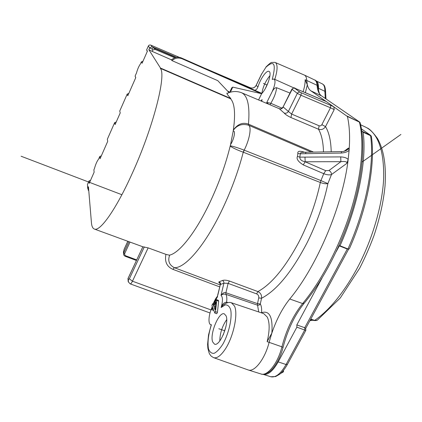 <?xml version="1.0" encoding="UTF-8"?>
<svg xmlns="http://www.w3.org/2000/svg" width="422" height="422" viewBox="0 0 422 422"><rect width="100%" height="100%" fill="white"/><g stroke="black" fill="none" stroke-linecap="round" stroke-linejoin="round"><path stroke-width="0.63" d="M90.566 180.305L89.01 180.927L89.211 183.38L94.132 172.197L93.884 169.839L94.454 168.542C95.673 164.184 97.049 161.067 98.574 159.178L99.756 156.493L100.061 158.73L107.715 141.344L107.336 139.255L114.663 122.596L115.116 124.532L120.238 112.896L119.732 111.06L127.201 94.08L127.782 95.757L135.768 77.611L135.109 76.102L135.705 77.759M148.845 49.701L152.215 51.41L152.885 49.896L151.899 49.005L153.355 47.369L152.025 46.715L149.646 47.886L148.845 49.701L160.481 68.042L160.344 68.348C166.637 74.868 153.117 127.961 131.817 174.328C115.797 209.839 100.014 231.752 94.407 229.067C92.708 228.444 91.711 226.276 91.421 222.558L88.451 186.819L87.723 188.476L87.56 186.292M148.375 45.935L146.64 49.87L147.262 51.495M142.974 61.243L141.359 61.881L142.082 63.263L147.42 51.141L146.64 49.87M141.359 61.881L140.558 63.706C138.885 66.075 137.546 69.118 136.543 72.832L135.109 76.102M89.01 180.927L87.428 184.525M230.539 144.635L233.197 131.121C235.829 130.292 234.094 139.244 230.539 144.635C225.817 164.337 218.628 184.282 208.969 204.464C194.822 233.814 178.738 253.517 169.333 255.178L165.936 254.366L148.148 247.878L142.852 246.78L94.407 229.067M233.197 131.121C235.65 114.193 234.774 103.411 230.581 98.769L160.344 68.348M233.334 130.234C237.248 125.033 242.36 123.377 248.669 125.255L248.474 124.163C250.014 105.637 247.577 95.108 241.168 92.576C233.857 90.044 228.793 92.756 226.93 93.515C227.099 94.243 228.397 95.915 230.829 98.521L230.634 98.827M230.829 98.521L160.481 68.042M248.669 125.255L248.474 124.163C242.872 122.037 237.839 123.968 233.377 129.96M229.088 92.645L217.763 80.649L171.939 60.589L171.332 59.776L152.215 51.41M149.451 47.591L148.375 45.929L149.646 47.886L151.899 49.005L153.355 47.369L176.523 57.318M148.375 45.929L149.151 45.122L150.369 44.99L151.018 45.223L152.025 46.715M250.257 87.75L250.278 87.75C252.783 88.514 254.751 87.723 256.186 85.376L256.117 85.381C254.709 87.729 252.757 88.52 250.262 87.739L251.417 88.794M255.985 85.645L261.656 73.871M128.831 93.373L127.201 94.08M116.245 121.963L114.663 122.596M101.354 155.802L99.756 156.493M87.423 184.535L88.235 190.211M87.723 188.476L88.625 188.998M124.337 248.769L123.572 251.586L123.794 254.941M165.936 254.366C164.511 261.687 166.838 266.683 172.915 269.357L219.783 286.913M172.915 269.357L174.318 267.685C169.153 264.932 167.603 260.733 169.676 255.099M220.152 283.331C218.728 282.587 218.406 282.075 219.182 281.796L220.347 282.872L220.527 284.486L223.924 283.157L228.123 283.368L256.618 293.881L257.905 291.581C271.325 284.296 284.897 267.949 298.628 242.55L300.696 238.493C309.817 219.957 316.352 201.283 320.309 182.483L243.262 152.205C237.48 150.105 233.123 148.09 230.175 146.149M220.258 284.934L174.323 267.685C184.767 268.418 204.111 246.706 220.996 212.029C230.612 192.221 238.034 172.276 243.262 152.205L244.058 150.105C237.691 147.711 233.092 146.276 230.259 145.79M271.863 333.074L269.115 342.347L267.142 341.662C269.753 330.822 269.8 322.63 267.284 317.086L263.724 313.63L231.388 302.759L234.468 306.024C238.435 313.873 233.271 337.795 224.699 349.965C220.49 355.989 216.813 358.552 213.664 357.671L248.242 369.973C254.466 372.489 265.053 358.8 269.115 342.347L281.922 346.826C277.998 363.084 267.384 376.524 260.986 373.966C262.663 374.841 265.274 374.251 268.825 372.193C273.05 369.777 280.176 359.317 283.03 347.433L281.922 346.826C286.459 329.492 293.364 315.065 302.648 303.55L304.288 303.123C323.094 280.461 341.271 245.736 351.995 211.005C362.667 176.248 365.31 143.928 360.377 123.63L359.433 122.116L347.417 116.483C349.532 125.65 350.096 136.944 349.105 150.369L348.171 159.495C346.821 157.933 344.336 157.068 340.718 156.905L340.886 161.673C345.301 161.199 347.29 161.763 346.847 163.367L348.171 159.495C342.949 204.87 317.265 265.902 289.74 298.992C282.423 308.171 276.463 319.533 271.863 333.074C272.944 316.991 269.516 310.191 261.571 312.67C261.856 308.767 261.429 305.876 260.3 303.998L257.499 303.629L225.912 292.773C224.488 292.098 222.858 292.968 221.022 295.379L223.961 282.93L223.565 281.342L222.489 280.472C224.087 279.897 226.392 280.081 229.394 281.026L257.905 291.581C260.648 292.915 261.856 295.147 261.534 298.275C276.795 290.299 292.045 271.668 307.285 242.381C316.88 222.964 323.753 203.372 327.894 183.617C325.926 184.008 323.4 183.633 320.309 182.483L320.926 180.59L244.058 150.105M330.732 105.384L333.791 106.782L334.208 109.614L330.463 107.774L330.732 105.384L300.095 92.249C298.94 91.896 298.016 92.27 297.341 93.373L300.986 95.251L330.463 107.774L321.854 124.659C321.158 125.761 320.245 126.136 319.106 125.777L291.618 114.067L290.953 117.532C287.551 115.929 285.288 114.425 284.164 113.027L279.274 108.707L241.579 92.75M248.627 124.216L313.557 152.099M248.806 125.318L311.389 152.142M304.695 152.268C299.657 150.617 297.383 151.034 297.869 153.524L297.452 156.462C296.223 158.867 298.154 161.673 303.254 164.886L305.185 161.79L325.7 170.667L328.944 170.514C330.658 171.427 331.502 172.777 331.476 174.571L346.847 163.367M331.217 151.767C330.922 140.732 329.018 132.35 325.515 126.616C323.711 129.248 321.374 130.118 318.51 129.232C321.553 134.507 323.215 142.066 323.5 151.915M301.319 92.861L300.986 95.251L291.618 114.067L288.368 111.445C287.313 113.038 285.91 113.565 284.164 113.027M291.876 89.184L297.341 93.373L288.368 111.445L283.225 107.019C282.292 108.665 280.973 109.224 279.274 108.707M300.095 92.249L294.646 88.251L293.559 88.129L292.525 88.615L283.02 107.13M347.417 116.483L326.101 101.428L323.679 100.489M274.801 79.368C277.597 70.279 277.808 64.687 275.45 62.588L304.668 75.211C305.897 76.029 306.588 77.764 306.736 80.417L307.332 84.838C308.007 87.634 309.189 89.638 310.877 90.835L326.101 101.428L295.147 88.372M171.939 60.589C175.046 57.967 178.453 57.376 182.167 58.806L261.345 93.652M261.893 93.404L181.497 58.009C179.276 57.07 176.997 56.986 174.671 57.767L171.332 59.776M174.671 57.767L155.222 49.469L152.885 49.896M174.708 57.756L155.222 49.469M155.312 49.353L153.35 47.744L175.895 57.429M254.972 90.355L256.766 89.153L257.969 86.927C260.232 79.009 266.472 70.057 268.925 71.381C272.448 72.157 267.179 88.325 261.614 93.705L258.586 99.951M225.717 303.413L222.769 305.375L221.133 307.522L225.258 304.879C227.738 304.747 229.552 306.398 230.702 309.822C232.322 318.003 228.909 333.306 222.948 344.004C219.894 348.788 216.945 351.895 214.102 353.319C211.538 353.589 209.66 352.09 208.473 348.825C207.381 342.379 208.362 334.351 211.417 324.745L210.763 324.671C207.814 323.948 208.716 314.037 212.271 306.91L212.371 306.583M226.023 315.767L224.314 313.857C218.965 311.32 209.502 334.182 212.672 341.936L214.513 344.146C219.867 346.873 229.584 322.93 226.023 315.767M214.803 313.045L216.739 313.725L217.435 312.349L218.649 301.134L218.311 300.29L216.402 299.609L216.734 300.453L215.5 311.668L214.803 313.045L212.915 308.023L211.992 309.859L211.67 308.994L212.593 307.169L211.907 305.354L212.741 303.698L213.432 305.502L216.402 299.609M205.045 68.375L250.288 87.76C252.804 88.551 254.772 87.76 256.196 85.386L261.687 73.945L265.923 67.24C274.205 59.692 276.31 63.748 272.248 79.42L274.026 79.02C275.793 80.634 275.16 84.864 272.132 91.711L266.799 102.435L268.418 104.107M260.917 100.937L262.073 99.608L261.308 101.101M211.417 324.745L210.763 324.671M227.917 302.621L226.619 302.189C224.045 302.426 222.22 304.204 221.133 307.522C222.906 301.102 222.869 297.056 221.022 295.379C222.178 294.213 223.808 293.87 225.918 294.35L226.171 294.862C226.857 296.534 227.004 298.976 226.619 302.189L226.635 303.012M248.78 125.302L248.98 125.498C251.617 128.03 249.318 140.151 244.174 150.153L243.415 152.258M327.894 183.617L320.926 180.59L323.753 173.695C326.823 174.887 329.397 175.177 331.476 174.571L327.894 183.617M305.185 161.79C301.54 161.019 299.752 159.469 299.82 157.132L304.969 157.105L305.185 161.79L340.886 161.673L328.944 170.514M297.869 153.524L300.29 153.782L299.82 157.132L297.452 156.462M346.204 150.527L347.876 149.214L348.424 148.043L349.105 150.369C347.438 151.904 344.785 152.796 341.14 153.049L341.63 151.577M321.933 96.153L359.708 122.085L360.209 122.802M315.719 80.723L316.331 81.024C317.924 82.095 318.652 84.527 318.52 88.314L318.478 90.624M310.613 319.354L314.084 320.535L316.263 320.551L317.423 320.076L340.285 297.974L359.676 268.213C365.077 257.642 369.867 246.696 374.05 235.37C379.847 218.095 383.503 201.637 385.022 185.996C386.362 165.635 383.862 149.815 377.521 138.543C373.101 132.482 369.667 128.958 367.224 127.966M310.128 320.251L316.864 320.382M289.972 93.046L276.632 87.729C275.197 87.481 273.699 88.81 272.132 91.711M261.603 101.227L262.073 99.608L261.782 101.301M230.955 92.07L230.196 91.152L231.81 87.75L232.759 87.122L230.634 91.611M232.759 87.122L261.614 93.705M230.855 92.096L230.196 91.152M305.359 92.703L307.332 84.838L305.138 79.721C305.264 82.97 304.584 86.979 303.096 91.743M128.161 278.109L128.161 280.646M220.3 284.76L217.784 295.279M217.435 296.297L217.636 296.597L213.31 303.898M287.319 364.576C284.945 368.744 282.413 371.956 279.723 374.219L275.645 376.551L270.755 376.74C275.65 377.838 280.751 373.76 286.063 364.518L304.816 329.835L304.731 327.736L296.835 324.914L322.06 277.971M296.835 324.914L296.888 327.161L278.198 361.907C272.87 371.239 267.796 375.374 262.969 374.303L262.853 374.267M336.17 251.718L339.304 245.889L340.016 245.773C358.294 205.055 366.945 159.88 363.147 132.223L361.765 130.883M305.823 330.458L296.888 327.161M305.818 330.315L305.755 328.369L304.731 327.736L347.295 249.038L347.95 248.954L340.016 245.773M348.472 249.08L347.295 249.038L339.304 245.889M349.601 248.226L349.131 248.959L347.96 248.954C366.206 208.442 374.652 163.372 370.585 135.684L371.492 137.203C375.432 164.606 367.309 208.489 349.595 248.226M362.883 131.68L370.316 135.135L370.585 135.684L363.147 132.223M267.142 341.662L271.863 333.079M282.086 108.217L270.776 103.263L266.799 102.435L266.588 103.332M306.05 152.242L305.438 153.687L300.29 153.782L300.865 152.627L302.822 152.3M213.754 306.356L215.072 309.827L215.906 302.099L213.754 306.356L215.384 306.936M212.741 303.698L214.096 304.178M216.734 300.453L218.649 301.134M215.5 311.668L217.435 312.349M211.992 309.859L213.848 310.513M229.389 281.031L228.123 283.368L225.912 292.773L225.918 294.35L257.562 305.19L258.707 311.942M263.423 83.435L267.084 85.065M218.823 328.738L224.799 330.806M400.9 134.46L362.134 162.011M121.884 194.721L21.1 156.23M127.834 241.305L124.205 249.149M130.008 242.101L124.727 253.49L123.773 252.778L128.905 241.695M136.696 259.905L125.529 255.721L124.632 254.666L124.727 253.49M151.018 45.223L179.345 57.366M261.687 73.945L265.923 67.24M123.572 251.586L123.551 253.659M125.724 255.806L125.318 256.323C123.978 255.743 123.414 254.703 123.62 253.211M142.873 246.775L128.103 278.272L128.341 279.665L129.338 278.8L144.303 246.912M129.338 278.8L132.461 281.205C131.537 283.072 130.804 283.969 130.266 283.895L210.019 312.971M148.148 247.878L132.461 281.205L210.995 309.927M290.953 117.532L318.51 129.232L319.106 125.777M303.254 164.886L323.753 173.695L325.7 170.667M321.854 124.659L325.515 126.616L334.208 109.614M294.646 88.251L295.2 88.388C294.683 87.486 293.564 87.776 291.845 89.253L283.072 107.014C279.865 110.247 279.765 108.359 279.063 108.612M295.252 88.42L323.795 100.536M227.616 91.083L230.296 92.254M181.497 58.009L182.167 58.806M256.196 85.386L257.969 86.927M261.877 93.399C262.969 86.779 265.665 80.85 269.953 75.617M265.454 88.288L268.445 81.71M219.788 340.934C219.989 333.079 222.288 325.99 226.688 319.66M223.27 334.841L225.923 326.644M219.182 281.796L222.489 280.472M260.3 303.998L261.534 298.275L258.739 297.916L257.499 303.629L257.557 305.196L259.129 305.106L260.3 303.998M340.718 156.905L304.969 157.105M305.438 153.687L341.14 153.049M348.424 148.043L344.178 151.25M289.74 298.992L302.648 303.55C321.633 280.683 340.069 245.462 350.951 210.272C361.781 175.067 364.455 142.32 359.433 122.116L347.2 116.113M320.831 95.335C319.702 94.987 318.726 92.128 317.887 86.753L317.075 85.297C317.413 90.456 318.89 93.974 321.501 95.857L310.877 90.835M310.771 319.069L314.675 320.398C329.113 310.423 342.886 293.754 355.999 270.386C371.998 241.189 382.517 205.546 383.688 177.894C384.062 149.636 377.785 132.592 364.845 126.764L360.652 124.796M227.458 93.283L226.909 93.046M304.447 75.084L314.896 80.09C316.162 80.924 316.89 82.659 317.075 85.297L305.138 79.721M266.345 66.581L266.008 66.961C269.458 63.616 271.388 62.113 271.8 62.445L275.038 62.372M128.42 282.086L128.341 279.665M371.413 136.464L370.832 135.504L361.454 128.884M325.293 98.458L324.856 91.289L318.52 88.314M325.969 98.922L325.642 92.682L324.856 91.289C324.966 87.518 324.207 85.091 322.582 84.01L316.099 80.892M278.198 361.907L286.063 364.518L287.472 364.291L305.797 330.468M282.988 372.188L283.42 370.474M256.618 293.881C258.264 294.683 258.976 296.028 258.739 297.916M270.085 104.814L271.404 102.261C274.39 97.086 276.13 92.239 276.632 87.729M123.614 253.216L123.414 252.024L124.2 249.075L127.797 241.289M250.262 87.739L204.222 68.011M179.387 57.371L150.812 45.128M88.747 190.512L88.145 190.158M136.427 260.474L125.318 256.323M127.935 278.747L142.852 246.77M213.664 357.671C209.934 355.604 210.8 355.356 209.929 354.448C209.502 354.338 208.816 352.28 207.877 348.282L207.603 344.283L208.531 334.931L211.248 324.766M231.388 302.759C228.935 301.878 226.06 302.748 222.769 305.375L225.638 303.45M346.014 150.617L347.876 149.214C346.858 150.723 342.722 151.83 341.546 151.577L302.685 152.305M309.885 320.704L312.644 320.224M274.031 79.02L294.181 88.045M314.786 80.027C316.009 80.075 317.027 82.09 317.84 86.062M127.935 278.742L128.172 280.134C128.657 280.303 126.711 280.693 130.266 283.895M213.168 303.845C215.842 297.737 216.417 297.726 217.356 296.386L220.347 284.555L219.735 282.877L220.548 283.447M212.287 306.356L211.87 307.77M322.466 83.941C323.568 85.17 325.098 84.247 325.657 92.133M270.755 376.74L262.969 374.303M282.993 372.188L280.662 373.423M283.378 371.887L283.563 370.769M348.651 249.085L305.792 328.263M370.321 135.14L361.454 128.879M303.93 303.56C294.593 315.234 287.635 329.83 283.056 347.343M260.986 373.966L248.242 369.973M263.724 313.63L263.138 313.435"/></g></svg>
